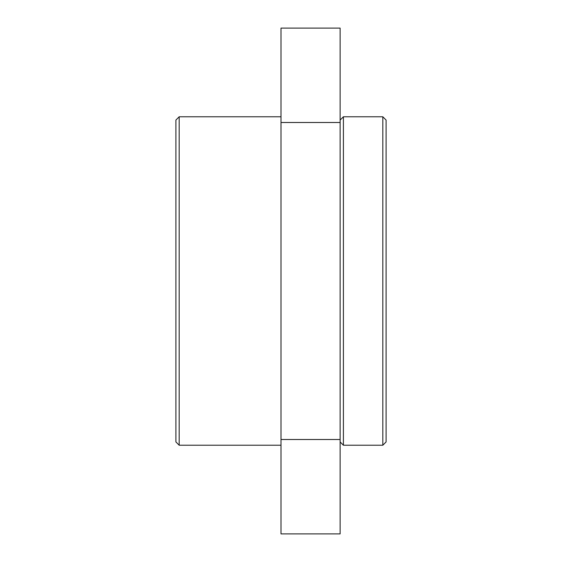 <?xml version="1.0" encoding="UTF-8"?>
<svg xmlns="http://www.w3.org/2000/svg" width="562" height="562" viewBox="0 0 562 562"><rect width="100%" height="100%" fill="white"/><g stroke="black" fill="none" stroke-linecap="round" stroke-linejoin="round"><path stroke-width="0.84" d="M281 116.777L179.18 116.777L179.18 445.223L281 445.223L179.18 445.223L179.18 116.777L175.899 120.064L175.899 441.936L179.18 445.223L175.899 441.936L175.899 120.064L179.18 116.777L281 116.777M340.122 533.9L340.122 439.505L281 439.505L281 28.1L340.122 28.1L281 28.1L281 533.9L340.122 533.9L340.122 28.1L340.122 122.495L281 122.495L340.122 122.495L340.122 439.505L281 439.505L281 533.9M382.82 116.777L343.403 116.777L343.403 445.223L382.82 445.223L382.82 116.777L382.82 445.223L386.101 441.936L386.101 120.064L382.82 116.777L386.101 120.064L386.101 441.936L382.82 445.223L343.403 445.223L343.403 116.777L340.122 120.064L343.403 116.777L382.82 116.777M340.122 441.936L343.403 445.223L340.122 441.936"/></g></svg>
